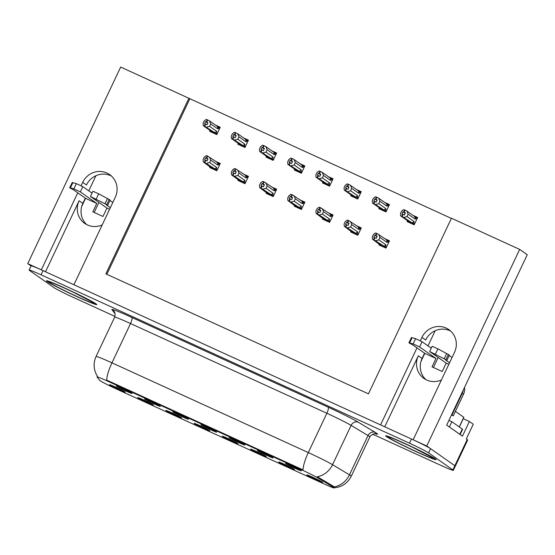 <?xml version="1.0" encoding="UTF-8"?>
<svg xmlns="http://www.w3.org/2000/svg" width="555" height="555" viewBox="0 0 555 555"><rect width="100%" height="100%" fill="white"/><g stroke="black" fill="none" stroke-linecap="round" stroke-linejoin="round"><path stroke-width="0.83" d="M86.677 224.588A18.565 17.892 125.1 0 1 82.855 203.394L85.331 198.156M102.189 224.941A18.565 17.892 125.1 0 1 87.454 224.962A18.565 17.892 125.1 0 1 84.707 223.394A18.565 17.892 125.1 0 1 79.087 200.75L45.517 271.77M425.907 379.62A18.565 17.892 125.1 0 1 422.084 358.433L424.561 353.188M384.747 426.802L418.317 355.79A18.565 17.892 -54.9 0 0 423.937 378.427A18.565 17.892 -54.9 0 0 426.684 380.002A18.565 17.892 -54.9 0 0 441.419 379.981M322.393 482.108A8.707 0.409 -154.7 0 0 313.991 477.806A8.707 0.409 -154.7 0 0 306.894 474.893A8.707 0.409 -154.7 0 0 307.116 475.129A8.707 0.409 -154.7 0 0 315.74 479.534A8.707 0.409 -154.7 0 0 322.628 482.323A8.707 0.409 -154.7 0 0 322.393 482.108M244.665 444.819A8.707 0.409 -154.7 0 0 236.263 440.517A8.707 0.409 -154.7 0 0 229.166 437.597A8.707 0.409 -154.7 0 0 229.395 437.839A8.707 0.409 -154.7 0 0 238.012 442.238A8.707 0.409 -154.7 0 0 244.901 445.034A8.707 0.409 -154.7 0 0 244.665 444.819M272.866 457.702A8.707 0.409 -154.7 0 0 264.471 453.407A8.707 0.409 -154.7 0 0 257.374 450.487A8.707 0.409 -154.7 0 0 257.596 450.722A8.707 0.409 -154.7 0 0 266.213 455.128A8.707 0.409 -154.7 0 0 273.102 457.924A8.707 0.409 -154.7 0 0 272.866 457.702M160.062 406.149A8.707 0.409 -154.7 0 0 151.661 401.848A8.707 0.409 -154.7 0 0 144.564 398.934A8.707 0.409 -154.7 0 0 144.793 399.17A8.707 0.409 -154.7 0 0 153.409 403.575A8.707 0.409 -154.7 0 0 160.298 406.371A8.707 0.409 -154.7 0 0 160.062 406.149M209.589 430.555A8.707 0.409 -154.7 0 0 201.188 426.254A8.707 0.409 -154.7 0 0 194.09 423.333A8.707 0.409 -154.7 0 0 194.312 423.576A8.707 0.409 -154.7 0 0 202.936 427.974A8.707 0.409 -154.7 0 0 209.818 430.77A8.707 0.409 -154.7 0 0 209.589 430.555M153.18 404.775A8.707 0.409 -154.7 0 0 144.786 400.474A8.707 0.409 -154.7 0 0 137.689 397.56A8.707 0.409 -154.7 0 0 137.911 397.796A8.707 0.409 -154.7 0 0 146.534 402.202A8.707 0.409 -154.7 0 0 153.416 404.99A8.707 0.409 -154.7 0 0 153.18 404.775M301.067 470.591A8.707 0.409 -154.7 0 0 292.672 466.29A8.707 0.409 -154.7 0 0 285.575 463.376A8.707 0.409 -154.7 0 0 285.797 463.612A8.707 0.409 -154.7 0 0 294.414 468.018A8.707 0.409 -154.7 0 0 301.303 470.813A8.707 0.409 -154.7 0 0 301.067 470.591M237.79 443.445A8.707 0.409 -154.7 0 0 229.388 439.144A8.707 0.409 -154.7 0 0 222.291 436.223A8.707 0.409 -154.7 0 0 222.513 436.466A8.707 0.409 -154.7 0 0 231.137 440.864A8.707 0.409 -154.7 0 0 238.019 443.66A8.707 0.409 -154.7 0 0 237.79 443.445M294.192 469.218A8.707 0.409 -154.7 0 0 285.79 464.917A8.707 0.409 -154.7 0 0 278.693 462.003A8.707 0.409 -154.7 0 0 278.915 462.239A8.707 0.409 -154.7 0 0 287.539 466.644A8.707 0.409 -154.7 0 0 294.427 469.44A8.707 0.409 -154.7 0 0 294.192 469.218M265.991 456.328A8.707 0.409 -154.7 0 0 257.589 452.027A8.707 0.409 -154.7 0 0 250.492 449.113A8.707 0.409 -154.7 0 0 250.714 449.349A8.707 0.409 -154.7 0 0 259.338 453.754A8.707 0.409 -154.7 0 0 266.22 456.55A8.707 0.409 -154.7 0 0 265.991 456.328M188.263 419.039A8.707 0.409 -154.7 0 0 179.862 414.738A8.707 0.409 -154.7 0 0 172.765 411.824A8.707 0.409 -154.7 0 0 172.994 412.06A8.707 0.409 -154.7 0 0 181.61 416.465A8.707 0.409 -154.7 0 0 188.499 419.254A8.707 0.409 -154.7 0 0 188.263 419.039M216.464 431.929A8.707 0.409 -154.7 0 0 208.063 427.627A8.707 0.409 -154.7 0 0 200.965 424.707A8.707 0.409 -154.7 0 0 201.194 424.95A8.707 0.409 -154.7 0 0 209.811 429.355A8.707 0.409 -154.7 0 0 216.7 432.144A8.707 0.409 -154.7 0 0 216.464 431.929M124.979 391.885A8.707 0.409 -154.7 0 0 116.585 387.584A8.707 0.409 -154.7 0 0 109.488 384.671A8.707 0.409 -154.7 0 0 109.71 384.906A8.707 0.409 -154.7 0 0 118.333 389.312A8.707 0.409 -154.7 0 0 125.215 392.108A8.707 0.409 -154.7 0 0 124.979 391.885M181.388 417.665A8.707 0.409 -154.7 0 0 172.987 413.364A8.707 0.409 -154.7 0 0 165.889 410.443A8.707 0.409 -154.7 0 0 166.112 410.686A8.707 0.409 -154.7 0 0 174.735 415.091A8.707 0.409 -154.7 0 0 181.617 417.88A8.707 0.409 -154.7 0 0 181.388 417.665M131.861 393.259A8.707 0.409 -154.7 0 0 123.46 388.958A8.707 0.409 -154.7 0 0 116.363 386.044A8.707 0.409 -154.7 0 0 116.592 386.28A8.707 0.409 -154.7 0 0 125.208 390.685A8.707 0.409 -154.7 0 0 132.097 393.481A8.707 0.409 -154.7 0 0 131.861 393.259M333.819 487.54A15.665 0.735 -154.7 0 0 333.014 487.019L317.828 477.904A15.665 0.735 -154.7 0 0 301.455 469.724L107.76 381.202A15.665 0.735 -154.7 0 0 97.028 376.914A15.665 0.735 -154.7 0 0 97.056 377.005L99.678 380.383A15.665 0.735 -154.7 0 0 117.244 389.395L323.51 483.662A15.665 0.735 -154.7 0 0 334.235 487.949A15.665 0.735 -154.7 0 0 333.819 487.54M463.252 418.692L469.377 421.495L473.269 424.228L466.339 438.901L467.227 439.525A17.406 0.819 -154.7 0 1 467.692 439.983L455.308 466.179A17.406 0.819 -154.7 0 0 454.843 465.721L426.739 445.998L413.149 439.782L454.51 352.279A18.565 17.892 -54.9 0 0 448.891 329.642A18.565 17.892 -54.9 0 0 421.932 337.391L420.336 340.777M450.688 331.085A18.565 17.892 -54.9 0 0 425.699 340.035L421.932 337.391M77.749 192.835L41.341 269.855L27.75 263.646L31.052 265.963M416.978 347.867L380.57 424.894L73.919 284.75L115.28 197.24A18.565 17.892 -54.9 0 0 109.661 174.603A18.565 17.892 -54.9 0 0 82.702 182.352L81.106 185.738M469.377 421.495L462.447 436.168L446.706 425.116L527.25 254.717L519.674 249.403L426.739 445.998M451.375 218.406L120.678 67.051L27.75 263.646M188.894 98.228L105.866 273.865L368.437 393.863L451.458 218.226L519.674 249.403M88.779 190.851L95.946 175.692M428.009 345.89L435.175 330.731M189.782 98.852L106.844 274.309M407.349 220.939L407.058 221.556L414.183 224.81L417.651 217.477L412.871 215.291M379.148 208.056L378.857 208.666L385.982 211.92L389.45 204.587L384.671 202.402M322.746 182.276L322.455 182.886L329.58 186.147L333.049 178.807L328.269 176.622M294.545 169.386L294.254 169.996L301.379 173.257L304.848 165.917L300.068 163.732M266.344 156.496L266.053 157.107L273.178 160.367L276.647 153.034L271.867 150.842M238.144 143.606L237.852 144.224L244.977 147.477L248.446 140.144L243.666 137.959M350.947 195.166L350.656 195.776L357.781 199.03L361.25 191.697L356.47 189.512M209.943 130.723L209.651 131.334L216.776 134.588L220.245 127.255L215.465 125.069M379.183 244.262L378.892 244.873L386.016 248.127L389.485 240.794L384.705 238.608M350.975 231.373L350.691 231.983L357.815 235.237L361.284 227.904L356.497 225.719M294.573 205.593L294.289 206.203L301.414 209.464L304.882 202.124L300.095 199.939M266.372 192.703L266.088 193.313L273.213 196.574L276.681 189.234L271.894 187.049M238.171 179.813L237.887 180.43L245.012 183.684L248.48 176.351L243.694 174.166M322.774 218.483L322.49 219.093L329.615 222.354L333.083 215.014L328.296 212.829M209.97 166.923L209.686 167.541L216.811 170.794L220.279 163.461L215.493 161.276M82.702 182.352L86.469 184.995A18.565 17.892 125.1 0 1 111.458 176.053M435.273 458.902A27.847 1.311 -154.7 0 0 408.043 444.971A27.847 1.311 -154.7 0 0 385.656 435.835A27.847 1.311 -154.7 0 0 386.405 436.563A27.847 1.311 -154.7 0 0 413.635 450.493A27.847 1.311 -154.7 0 0 436.015 459.637A27.847 1.311 -154.7 0 0 435.273 458.902M96.043 303.863A27.847 1.311 -154.7 0 0 68.813 289.939A27.847 1.311 -154.7 0 0 46.426 280.795A27.847 1.311 -154.7 0 0 47.175 281.531A27.847 1.311 -154.7 0 0 74.405 295.454A27.847 1.311 -154.7 0 0 96.785 304.598A27.847 1.311 -154.7 0 0 96.043 303.863M107.76 381.202L108.003 380.681L106.678 380.133A20.306 5.356 -65.4 0 1 111.957 362.838L308.289 452.568A23.206 1.096 25.3 0 1 332.549 464.681A20.306 18.336 121 0 1 317.3 476.724L333.375 486.263L334.374 487.401M372.613 434.177L441.405 465.61A17.406 0.819 -154.7 0 0 453.324 470.376L455.308 466.179A17.406 0.819 -154.7 0 0 454.843 465.721L430.555 448.676A17.406 0.819 -154.7 0 0 411.47 439.019L43.019 270.625A17.406 0.819 -154.7 0 0 31.101 265.866L29.117 270.056A17.406 0.819 -154.7 0 0 29.581 270.514L53.87 287.566A17.406 0.819 -154.7 0 0 72.955 297.223L114.941 316.412M108.003 380.681L303.016 469.863A20.306 5.356 114.6 0 1 308.289 452.568L326.867 413.267L130.529 323.537A23.206 1.096 -154.7 0 0 114.635 317.189C116.03 312.597 113.553 310.828 114.032 311.32A5.8 5.772 -37.8 0 0 111.923 309.635A29.013 1.367 25.3 0 1 131.736 317.404L328.074 407.134A29.013 1.367 25.3 0 1 358.391 422.279L375.312 432.442A29.013 1.367 25.3 0 1 375.319 433.677M97.375 376.207L97.382 376.221C93.531 369.873 93.094 363.296 96.057 356.49A23.206 1.096 25.3 0 1 111.957 362.838L130.529 323.537A5.8 1.526 114.6 0 0 131.736 317.404M453.324 470.376A17.406 0.819 -154.7 0 0 452.859 469.912L428.578 452.866A17.406 0.819 -154.7 0 0 409.486 443.209L41.042 274.815A17.406 0.819 -154.7 0 0 29.117 270.056M217.033 170.329L204.726 162.435L205.718 160.339L207.029 161.012L208.021 158.917L205.579 157.8L207.813 159.368M214.875 169.913L203.31 161.894L203.081 159.549L204.219 157.141L206.287 155.608L207.279 155.955L207.695 156.149L206.71 158.244M212.836 168.977L203.31 161.894M209.97 166.972L209.977 166.576M216.485 169.948L216.714 167.52L209.603 162.525L210.74 160.118L217.851 165.112L218.538 164.405L217.976 162.865L207.695 156.149M219.919 164.211L217.976 162.865M204.726 162.435L216.852 170.704M204.309 162.247L205.301 160.152L204.587 159.895L205.579 157.8M207.279 155.955L206.287 158.057M217.851 165.112A3.947 3.802 -54.9 0 0 217.144 162.428M209.603 162.525L206.571 163.385M209.54 157.093L210.74 160.118M214.168 168.72A3.947 3.802 -54.9 0 0 216.714 167.52M204.622 162.386L205.718 160.339M205.301 160.152L204.413 162.296M216.998 134.123L204.587 126.179L216.825 134.497M204.587 126.179L205.579 124.084L207.001 124.806L207.986 122.71L206.675 122.038L207.667 119.942L207.251 119.755L206.259 121.85L205.544 121.594L207.778 123.161M204.691 126.228L205.683 124.133M205.544 121.594L204.552 123.696L205.371 123.994L204.386 126.089L203.276 125.687L203.054 123.342L204.191 120.934L206.252 119.401L207.251 119.755M205.267 123.945L204.275 126.04M213.439 132.395L204.386 126.089M213.425 132.437L212.301 131.923L214.84 133.706M216.457 133.741L216.686 131.313L209.568 126.318L206.536 127.178M214.14 132.513A3.947 3.802 -54.9 0 0 216.686 131.313M217.942 126.658L217.109 126.221A3.947 3.802 125.1 0 1 217.824 128.906L218.503 128.198L217.942 126.658L219.891 128.004M217.109 126.221L209.506 120.886L210.706 123.911L217.824 128.906M209.568 126.318L210.706 123.911M209.506 120.886L207.667 119.942M206.675 122.038L206.259 121.85M203.276 125.687L209.95 130.369M209.943 130.765L212.808 132.777M245.234 183.219L232.927 175.325L233.919 173.229L235.23 173.902L236.222 171.807L233.78 170.69L236.014 172.258M243.076 182.796L231.511 174.783L231.282 172.439L232.42 170.031L234.487 168.491L235.48 168.845L235.896 169.039L234.911 171.134M241.036 181.867L231.511 174.783M238.171 179.855L238.178 179.466M244.686 182.838L244.915 180.41L237.804 175.415L238.941 173.007L246.052 178.002L246.739 177.295L246.177 175.755L235.896 169.039M248.127 177.1L246.177 175.755M232.927 175.325L245.053 183.594M232.51 175.137L233.502 173.035L232.788 172.785L233.78 170.69M235.48 168.845L234.494 170.94M246.052 178.002A3.947 3.802 -54.9 0 0 245.345 175.318M237.804 175.415L234.772 176.268M237.741 169.983L238.941 173.007M242.369 181.61A3.947 3.802 -54.9 0 0 244.915 180.41M232.823 175.276L233.919 173.229M233.502 173.035L232.614 175.186M273.435 196.102L261.127 188.214L262.12 186.119L263.431 186.792L264.423 184.697L261.981 183.58L264.215 185.148M271.277 195.686L259.712 187.673L259.483 185.328L260.628 182.921L262.688 181.381L263.68 181.735L264.104 181.929L263.112 184.024M269.237 194.756L259.712 187.673M266.372 192.745L266.386 192.356M272.887 195.721L273.115 193.3L266.005 188.305L267.142 185.897L274.253 190.892L274.94 190.185L274.378 188.644L264.104 181.929M276.328 189.99L274.378 188.644M261.127 188.214L273.254 196.477M260.711 188.02L261.703 185.925L260.989 185.675L261.981 183.58M263.68 181.735L262.695 183.83M274.253 190.892A3.947 3.802 -54.9 0 0 273.546 188.207M266.005 188.305L262.973 189.158M265.942 182.873L267.142 185.897M270.569 194.493A3.947 3.802 -54.9 0 0 273.115 193.3M261.023 188.166L262.12 186.119M261.703 185.925L260.815 188.069M301.636 208.992L289.328 201.104L290.32 199.009L291.632 199.682L292.624 197.587L290.182 196.47L292.416 198.038M299.478 208.576L287.913 200.556L287.691 198.218L288.829 195.811L290.889 194.271L292.305 194.812L291.313 196.914M297.438 207.646L287.913 200.556M294.573 205.634L294.587 205.239M301.094 208.611L301.316 206.189L294.205 201.194L295.343 198.787L302.454 203.782L303.141 203.075L302.579 201.534L292.305 194.812M304.528 202.88L302.579 201.534M289.328 201.104L301.455 209.367M288.912 200.91L289.904 198.815L289.19 198.565L290.182 196.47M291.881 194.625L290.896 196.72M302.454 203.782A3.947 3.802 -54.9 0 0 301.747 201.097M294.205 201.194L291.174 202.048M294.143 195.762L295.343 198.787M298.77 207.383A3.947 3.802 -54.9 0 0 301.316 206.189M289.224 201.056L290.32 199.009M289.904 198.815L289.016 200.959M245.199 147.013L232.788 139.069L245.026 147.387M232.788 139.069L233.78 136.974L235.202 137.695L236.194 135.6L234.876 134.927L235.868 132.832L235.452 132.638L234.46 134.733L233.745 134.483L235.979 136.051M232.892 139.118L233.884 137.023M233.745 134.483L232.76 136.579L233.572 136.884L232.587 138.979L231.477 138.577L231.255 136.232L232.392 133.824L234.453 132.291L235.452 132.638M233.468 136.835L232.476 138.93M241.64 145.285L232.587 138.979M241.626 145.327L240.502 144.813L243.041 146.596M244.658 146.631L244.887 144.203L237.769 139.208L234.737 140.068M242.341 145.403A3.947 3.802 -54.9 0 0 244.887 144.203M246.143 139.548L245.31 139.111A3.947 3.802 125.1 0 1 246.025 141.796L246.704 141.088L246.143 139.548L248.092 140.894M245.31 139.111L237.713 133.776L238.907 136.801L246.025 141.796M237.769 139.208L238.907 136.801M237.713 133.776L235.868 132.832M234.876 134.927L234.46 134.733M231.477 138.577L238.15 143.259M238.144 143.648L241.009 145.66M273.4 159.902L260.989 151.959L273.226 160.27M260.989 151.959L261.981 149.864L263.403 150.585L264.395 148.49L263.077 147.817L264.069 145.722L263.653 145.528L262.661 147.623L261.946 147.373L264.18 148.941M261.093 152.008L262.085 149.912M261.946 147.373L260.961 149.468L261.78 149.767L260.788 151.869L259.685 151.466L259.456 149.122L260.593 146.714L262.654 145.174L263.653 145.528M261.669 149.718L260.677 151.82M269.841 158.175L260.788 151.869M269.827 158.21L268.703 157.703L271.242 159.479M272.859 159.521L273.088 157.093L265.97 152.098L262.938 152.951M270.542 158.286A3.947 3.802 -54.9 0 0 273.088 157.093M274.343 152.438L273.511 152.001A3.947 3.802 125.1 0 1 274.225 154.685L274.905 153.978L274.343 152.438L276.293 153.784M273.511 152.001L265.914 146.666L267.108 149.69L274.225 154.685M265.97 152.098L267.108 149.69M265.914 146.666L264.069 145.722M263.077 147.817L262.661 147.623M259.685 151.466L266.351 156.149M266.344 156.538L269.21 158.55M301.601 172.785L289.19 164.849L301.427 173.16M289.19 164.849L290.182 162.754L291.604 163.475L292.596 161.38L291.278 160.707L292.27 158.612L291.854 158.418L290.862 160.513L290.147 160.263L292.381 161.831M289.301 164.897L290.286 162.802M290.147 160.263L289.162 162.358L289.981 162.657L288.988 164.752L287.885 164.356L287.656 162.011L288.794 159.604L290.855 158.064L291.854 158.418M289.87 162.608L288.877 164.703M298.042 171.065L288.988 164.752M298.028 171.1L296.904 170.586L299.443 172.369M301.06 172.404L301.289 169.983L294.171 164.988L291.139 165.841M298.743 171.176A3.947 3.802 -54.9 0 0 301.289 169.983M302.544 165.328L301.712 164.891A3.947 3.802 125.1 0 1 302.426 167.575L303.106 166.868L302.544 165.328L304.494 166.673M301.712 164.891L294.115 159.556L295.309 162.58L302.426 167.575M294.171 164.988L295.309 162.58M294.115 159.556L292.27 158.612M291.278 160.707L290.862 160.513M287.885 164.356L294.552 169.032M294.545 169.428L297.411 171.44M329.802 185.675L317.391 177.739L329.628 186.05M317.391 177.739L318.383 175.644L319.805 176.365L320.797 174.27L319.479 173.59L320.471 171.495L320.055 171.308L319.063 173.403L318.348 173.153L320.582 174.721M317.502 177.787L318.487 175.692M318.348 173.153L317.363 175.248L318.181 175.546L317.189 177.642L316.086 177.239L315.857 174.901L316.995 172.487L319.056 170.954L320.055 171.308M318.07 175.498L317.078 177.593M326.243 183.955L317.189 177.642M326.229 183.989L325.105 183.476L327.644 185.259M329.261 185.294L329.49 182.873L322.372 177.877L319.34 178.731M326.944 184.066A3.947 3.802 -54.9 0 0 329.49 182.873M330.745 178.217L329.913 177.78A3.947 3.802 125.1 0 1 330.627 180.465L331.307 179.758L330.745 178.217L332.695 179.556M329.913 177.78L322.316 172.445L323.51 175.47L330.627 180.465M322.372 177.877L323.51 175.47M322.316 172.445L320.471 171.495M319.479 173.59L319.063 173.403M316.086 177.239L322.753 181.922M322.746 182.317L325.612 184.329M449.557 362.762L445.623 359.994L446.921 360.327L445.922 359.675L429.667 351.509L446.178 363.13L442.217 371.517L432.04 366.862L436.001 358.481L424.797 353.362L420.926 361.562M460.144 434.551L462.599 429.348A11.606 0.548 -154.7 0 0 462.287 429.043L451.867 421.724L449.383 426.962L459.811 434.281A11.606 0.548 25.3 0 1 460.102 434.523M448.946 420.378A11.606 0.548 -154.7 0 0 451.867 421.724M451.631 414.696A11.606 11.183 125.1 0 1 452.054 414.876L453.324 415.771A11.606 11.183 -54.9 0 0 451.437 415.105M453.324 415.771L463.481 394.286A11.606 11.183 -54.9 0 0 464.486 387.494M452.054 414.876L462.204 393.391A11.606 11.183 -54.9 0 0 463.196 390.234M433.427 367.5L437.271 359.369A5.8 1.526 -65.4 0 0 438.068 357.441M448.815 364.337L446.178 363.13M436.001 358.481L419.58 346.951L413.107 343.899L408.938 342.803L413.045 345.106L424.797 353.362M408.986 342.796L411.463 337.551L415.591 338.654L422.057 341.714L431.249 348.165M411.463 337.551L408.938 342.803M409.632 342.955L412.108 337.717M449.189 355.519L452.034 357.517M446.921 360.327L449.397 355.089L437.902 348.852L432.144 346.271L429.667 351.509M448.398 354.43L445.922 359.675M446.685 353.521L444.208 358.759M110.327 207.723L106.394 204.962L107.691 205.288L106.692 204.635L90.437 196.47L106.948 208.097L102.987 216.478L92.81 211.823L96.771 203.442L85.567 198.322L81.696 206.522M94.197 212.461L98.041 204.337A5.8 1.526 -65.4 0 0 98.845 202.402M109.585 209.297L106.948 208.097M96.771 203.442L80.35 191.919L73.884 188.86L69.708 187.77L73.815 190.067L85.567 198.322M69.757 187.756L72.233 182.519L76.361 183.622L82.827 186.674L92.019 193.126M72.233 182.519L69.708 187.77M70.402 187.916L72.878 182.678M109.959 200.487L112.804 202.485M107.691 205.288L110.168 200.05L98.672 193.813L92.914 191.232L90.437 196.47M109.169 199.398L106.692 204.635M107.455 198.482L104.978 203.72M435.016 458.784A27.563 1.297 25.3 0 1 435.751 459.512A27.563 1.297 25.3 0 1 413.607 450.466A27.563 1.297 25.3 0 1 386.655 436.681A27.563 1.297 25.3 0 1 385.919 435.952A27.563 1.297 25.3 0 1 408.071 444.999A27.563 1.297 25.3 0 1 435.016 458.784M459.339 426.968L463.883 417.346L455.398 411.373M95.786 303.745A27.563 1.297 25.3 0 1 96.521 304.473A27.563 1.297 25.3 0 1 74.377 295.426A27.563 1.297 25.3 0 1 47.425 281.649A27.563 1.297 25.3 0 1 46.689 280.92A27.563 1.297 25.3 0 1 68.841 289.967A27.563 1.297 25.3 0 1 95.786 303.745M329.837 221.882L317.529 213.994L318.521 211.892L319.84 212.572L320.825 210.477L318.383 209.36L320.617 210.921M327.679 221.466L316.114 213.446L315.892 211.101L317.03 208.694L319.09 207.161L320.506 207.702L319.513 209.797M325.639 220.536L316.114 213.446M322.774 218.524L322.788 218.129M329.295 221.5L329.517 219.079L322.406 214.084L323.544 211.677L330.655 216.672L331.342 215.957L330.78 214.424L320.506 207.702M332.729 215.763L330.78 214.424M317.529 213.994L329.656 222.257M317.113 213.8L318.105 211.705L317.391 211.455L318.383 209.36M320.082 207.514L319.097 209.61M330.655 216.672A3.947 3.802 -54.9 0 0 329.947 213.987M322.406 214.084L319.375 214.938M322.344 208.652L323.544 211.677M326.971 220.273A3.947 3.802 -54.9 0 0 329.517 219.079M317.425 213.946L318.521 211.892M318.105 211.705L317.217 213.848M358.037 234.772L345.73 226.877L346.722 224.782L348.041 225.462L349.026 223.36L346.584 222.243L348.817 223.811M355.88 234.356L344.315 226.336L344.093 223.991L345.231 221.584L347.291 220.051L348.29 220.404L348.707 220.592L347.714 222.687M353.84 233.426L344.315 226.336M350.975 231.414L350.989 231.019M357.496 234.39L357.718 231.969L350.607 226.974L351.745 224.56L358.863 229.555L359.543 228.847L358.981 227.307L348.707 220.592M360.93 228.653L358.981 227.307M345.73 226.877L357.857 235.147M345.314 226.69L346.306 224.595L345.592 224.345L346.584 222.243M348.29 220.404L347.298 222.5M358.863 229.555A3.947 3.802 -54.9 0 0 358.148 226.877M350.607 226.974L347.576 227.827M350.545 221.535L351.745 224.56M355.172 233.162A3.947 3.802 -54.9 0 0 357.718 231.969M345.626 226.828L346.722 224.782M346.306 224.595L345.418 226.738M386.238 247.662L373.931 239.767L374.923 237.672L376.241 238.345L377.227 236.25L374.785 235.133L377.018 236.701M384.081 247.246L372.516 239.226L372.294 236.881L373.432 234.474L375.492 232.94L376.491 233.287L376.907 233.482L375.915 235.577M382.041 246.309L372.516 239.226M379.176 244.304L379.19 243.909M385.697 247.28L385.919 244.852L378.808 239.857L379.946 237.45L387.064 242.445L387.744 241.737L387.182 240.197L376.907 233.482M389.131 241.543L387.182 240.197M373.931 239.767L386.058 248.036M373.515 239.58L374.507 237.484L373.792 237.228L374.785 235.133M376.491 233.287L375.499 235.389M387.064 242.445A3.947 3.802 -54.9 0 0 386.349 239.76M378.808 239.857L375.777 240.717M378.746 234.425L379.946 237.45M383.38 246.052A3.947 3.802 -54.9 0 0 385.919 244.852M373.827 239.718L374.923 237.672M374.507 237.484L373.626 239.628M358.003 198.565L345.592 190.622L357.829 198.94M345.592 190.622L346.584 188.527L348.006 189.255L348.998 187.16L347.68 186.48L348.672 184.385L348.256 184.198L347.263 186.293L346.556 186.043L348.783 187.604M345.703 190.677L346.688 188.575M346.556 186.043L345.564 188.138L346.382 188.436L345.39 190.531L344.287 190.129L344.058 187.784L345.196 185.377L347.257 183.844L348.256 184.198M346.271 188.388L345.279 190.483M354.451 196.838L345.39 190.531M354.43 196.879L353.313 196.366L355.845 198.149M357.462 198.184L357.691 195.762L350.573 190.767L347.541 191.621M355.144 196.956A3.947 3.802 -54.9 0 0 357.691 195.762M358.953 191.107L358.114 190.67A3.947 3.802 125.1 0 1 358.828 193.355L359.508 192.641L359.189 191.253M358.114 190.67L350.517 185.335L351.71 188.36L358.828 193.355M350.573 190.767L351.71 188.36M350.517 185.335L348.672 184.385M347.68 186.48L347.263 186.293M344.287 190.129L350.954 194.812M350.947 195.207L353.812 197.219M386.204 211.455L373.792 203.512L386.03 211.83M373.792 203.512L374.785 201.416L376.207 202.138L377.199 200.043L375.881 199.37L376.873 197.275L376.457 197.087L375.464 199.183L374.757 198.926L376.984 200.494M373.904 203.56L374.889 201.465M374.757 198.926L373.765 201.028L374.583 201.326L373.591 203.421L372.488 203.019L372.259 200.674L373.397 198.267L375.458 196.734L376.457 197.087M374.472 201.278L373.48 203.373M382.652 209.728L373.591 203.421M382.631 209.769L381.514 209.256L384.046 211.039M385.663 211.073L385.892 208.652L378.774 203.65L375.742 204.511M383.345 209.846A3.947 3.802 -54.9 0 0 385.892 208.652M387.154 203.99L386.315 203.553A3.947 3.802 125.1 0 1 387.029 206.238L387.709 205.53L387.154 203.99L389.097 205.336M386.315 203.553L378.718 198.218L379.911 201.243L387.029 206.238M378.774 203.65L379.911 201.243M378.718 198.218L376.873 197.275M375.881 199.37L375.464 199.183M372.488 203.019L379.155 207.702M379.148 208.097L382.013 210.109M414.405 224.345L401.993 216.401L414.231 224.72M401.993 216.401L402.986 214.306L404.408 215.028L405.4 212.933L404.082 212.26L405.074 210.165L404.657 209.97L403.665 212.065L402.958 211.816L405.185 213.384M402.104 216.45L403.09 214.355M402.958 211.816L401.966 213.911L402.784 214.216L401.792 216.311L400.689 215.909L400.46 213.564L401.598 211.157L403.658 209.624L404.657 209.97M402.673 214.168L401.688 216.263M410.853 222.617L401.792 216.311M410.832 222.659L409.715 222.146L412.247 223.929M413.863 223.963L414.092 221.535L406.975 216.54L403.943 217.4M411.546 222.735A3.947 3.802 -54.9 0 0 414.092 221.535M415.355 216.88L414.516 216.443A3.947 3.802 125.1 0 1 415.23 219.128L415.91 218.42L415.355 216.88L417.298 218.226M414.516 216.443L406.919 211.108L408.112 214.133L415.23 219.128M406.975 216.54L408.112 214.133M406.919 211.108L405.074 210.165M404.082 212.26L403.665 212.065M400.689 215.909L407.356 220.592M407.349 220.98L410.214 222.992M79.087 200.75L82.855 203.394M418.317 355.79L422.084 358.433M333.014 487.019L333.375 486.263M467.227 439.525L452.859 469.912M317.828 477.904L318.188 477.14M301.455 469.724L301.698 469.211M358.391 422.279A5.8 5.238 -59 0 0 351.121 425.387L332.549 464.681L349.47 474.844A23.206 1.096 25.3 0 1 350.656 475.607A23.206 1.096 25.3 0 1 351.28 476.218L369.852 436.917A23.206 1.096 -154.7 0 0 369.235 436.306A23.206 1.096 -154.7 0 0 368.041 435.543L351.121 425.387A23.206 1.096 -154.7 0 0 326.867 413.267A5.8 1.526 114.6 0 0 328.074 407.134M334.11 486.901A20.306 18.336 121 0 0 349.47 474.844L368.041 435.543A5.8 5.238 -59 0 1 375.312 432.442M115.079 313.63A29.013 1.367 25.3 0 1 114.843 313.402L111.923 309.635M428.578 452.866L430.555 448.676M409.486 443.209L411.47 439.019M41.042 274.815L43.019 270.625M218.538 164.405L219.509 165.085M218.503 128.198L219.475 128.885M246.739 177.295L247.71 177.975M274.94 190.185L275.911 190.864M303.141 203.075L304.112 203.754M246.704 141.088L247.676 141.768M274.905 153.978L275.877 154.658M303.106 166.868L304.078 167.548M331.307 179.758L332.278 180.437M462.287 429.043L459.811 434.281M462.204 393.391L463.481 394.286M419.58 346.951L422.057 341.714M435.425 354.09L437.902 348.852M413.107 343.899L415.591 338.654M80.35 191.919L82.827 186.674M96.195 199.058L98.672 193.813M73.884 188.86L76.361 183.622M432.727 457.736A24.947 1.172 25.3 0 1 416.305 451.569A24.947 1.172 25.3 0 1 388.944 437.728A24.947 1.172 25.3 0 1 405.372 443.896A24.947 1.172 25.3 0 1 432.727 457.736M463.807 417.27L459.249 426.906M93.497 302.697A24.947 1.172 25.3 0 1 77.076 296.536A24.947 1.172 25.3 0 1 49.721 282.689A24.947 1.172 25.3 0 1 66.142 288.857A24.947 1.172 25.3 0 1 93.497 302.697M331.342 215.957L332.313 216.644M359.543 228.847L360.514 229.534M387.744 241.737L388.715 242.417M359.508 192.641L360.479 193.327M387.709 205.53L388.68 206.217M415.91 218.42L416.881 219.1M97.028 376.914L97.368 376.2M334.235 487.949L334.505 487.387M334.027 487.824C341.894 487.11 347.645 483.245 351.28 476.218M96.057 356.49L114.635 317.189M375.693 433.726C375.888 433.046 374.257 433.635 370.809 435.502L369.852 436.917M432.442 457.584L411.768 446.879C399.517 441.169 392.073 437.971 389.43 437.285L389.652 437.298M93.212 302.551L72.538 291.84C60.294 286.137 52.843 282.939 50.2 282.245L50.422 282.259M359.189 191.246L360.896 192.446"/></g></svg>
